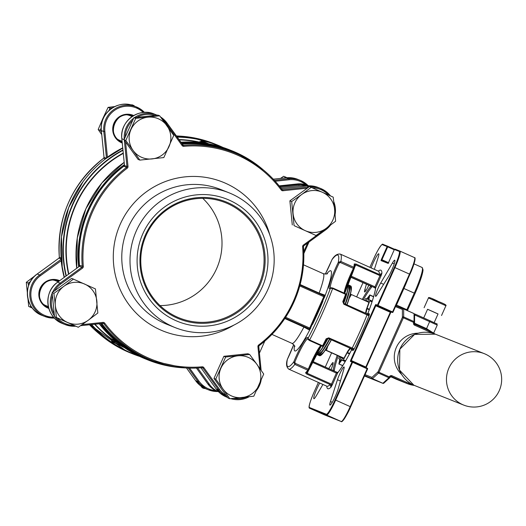 <?xml version="1.0" encoding="UTF-8"?>
<svg xmlns="http://www.w3.org/2000/svg" width="526" height="526" viewBox="0 0 526 526"><rect width="100%" height="100%" fill="white"/><g stroke="black" fill="none" stroke-linecap="round" stroke-linejoin="round"><path stroke-width="0.79" d="M316.041 235.49L326.041 228.448A21.014 20.843 -68.3 0 1 294.83 202.957A21.014 20.843 -68.3 0 1 301.668 194.508L291.674 201.55L294.073 225.647L316.041 235.49L294.073 225.647M152.073 158.924A21.014 20.843 -68.3 0 1 133.052 150.397L139.87 160.108L163.842 157.563L173.751 135.412L159.68 115.819L135.708 118.363L125.799 140.514L133.052 150.397A21.014 20.843 -68.3 0 1 147.911 117.18A21.014 20.843 -68.3 0 1 169.017 146.576A21.014 20.843 -68.3 0 1 152.073 158.924M32.369 308.078L28.706 306.428L26.3 282.33L35.86 275.111M73.469 279.069L63.909 286.289A21.014 20.843 -68.3 0 1 95.114 311.786A21.014 20.843 -68.3 0 1 88.276 320.229L97.843 313.016L95.436 288.912L71.687 278.359L52.127 292.62L54.526 316.718L78.275 327.271L88.276 320.229A21.014 20.843 -68.3 0 1 67.512 322.438L78.275 327.271M203.582 387.721L204.121 388.504L202.221 387.747L200.985 386.091M215.759 379.147L223.011 389.036A21.014 20.843 -68.3 0 1 248.535 357.509A21.014 20.843 -68.3 0 1 256.892 364.34L249.64 354.452L225.667 357.003L215.759 379.147L213.977 378.437L228.041 398.037L229.829 398.747L253.802 396.196L263.71 374.052L256.892 364.34A21.014 20.843 -68.3 0 1 242.032 397.557A21.014 20.843 -68.3 0 1 223.011 389.036L229.829 398.747M175.631 320.538A65.901 65.375 111.7 0 0 262.204 287.124A65.901 65.375 111.7 0 0 229.448 200.228A65.901 65.375 111.7 0 0 142.881 233.649A65.901 65.375 111.7 0 0 175.631 320.538M231.729 193.949A72.581 72.009 -68.3 0 1 268.411 288.261A72.581 72.009 -68.3 0 1 175.224 327.632A72.581 72.009 -68.3 0 1 172.456 326.462A72.581 72.009 -68.3 0 1 135.774 232.15A72.581 72.009 -68.3 0 1 228.961 192.779A72.581 72.009 -68.3 0 1 231.729 193.949M259.607 285.96A63.035 62.535 -68.3 0 1 176.802 317.921A63.035 62.535 -68.3 0 1 145.472 234.813A63.035 62.535 -68.3 0 1 228.277 202.845A63.035 62.535 -68.3 0 1 259.607 285.96M146.228 235.155A62.081 61.588 111.7 0 0 179.451 318.006A62.081 61.588 111.7 0 0 258.634 285.526A62.081 61.588 111.7 0 0 225.411 202.674A62.081 61.588 111.7 0 0 146.228 235.155M202.766 198.328A62.081 61.588 -68.3 0 1 216.567 268.76A62.081 61.588 -68.3 0 1 160.022 305.586M427.572 309.295L438.033 313.976M423.706 317.934L427.585 309.262L433.483 311.865L438.046 313.943L434.16 322.629M339.48 356.391L338.751 358.686L339.809 359.297L338.882 363.992L342.788 365.544M349.501 285.874A38.01 4.767 114.1 0 1 345.253 304.113L349.271 290.852L349.027 285.217A38.201 4.787 -65.9 0 0 349.008 285.204M317.763 354.925A38.201 4.787 -65.9 0 0 317.783 354.938A38.201 4.787 -65.9 0 0 317.809 354.951L322.287 351.19L329.644 339.053A38.01 4.767 114.1 0 1 318.585 354.853M342.794 301.622L343.807 304.199L343.971 303.535L342.794 301.622A63.035 7.903 -65.9 0 0 345.608 294.323L332.636 288.511L330.413 288.301A21.967 2.755 114.1 0 1 329.381 288.781A21.967 2.755 114.1 0 1 338.323 262.296L339.191 262.961A21.014 2.637 -65.9 0 0 330.453 288.136M327.093 386.34L326.824 386.202A63.035 7.903 -65.9 0 1 326.791 386.183A64.941 8.14 114.1 0 0 327.816 388.734A64.941 8.14 114.1 0 0 330.985 387.215L330.137 384.559L306.789 374.098L307.243 373.296L330.584 383.756L332.36 384.736L330.985 387.215L331.38 384.302L336.397 373.085L337.692 372.809A0.953 0.868 -139.9 0 1 337.823 372.579L336.772 372.283M287.341 359.383L293.705 344.629A21.967 2.755 114.1 0 1 287.334 359.416L287.176 359.883L287.334 359.416A61.121 7.66 -65.9 0 0 287.867 366.648A61.121 7.66 -65.9 0 0 293.738 361.967A21.967 2.755 114.1 0 1 303.173 342.597A21.967 2.755 114.1 0 1 307.966 338.481L309.61 339.987L322.583 345.799A63.035 7.903 -65.9 0 0 326.159 338.803L328.757 337.837L354.189 348.916L353.077 350.526A0.953 0.947 111.7 0 0 352.604 349.264L328.375 338.409L326.159 338.803M394.776 260.186A10.507 1.315 114.1 0 1 394.783 260.186A10.507 1.315 114.1 0 1 393.139 266.866A10.507 1.315 114.1 0 1 388.076 277.287L377.175 294.645A8.594 1.078 114.1 0 1 375.63 296.342A8.594 1.078 114.1 0 1 376.794 291.345A8.594 1.078 114.1 0 1 380.712 283.008L392.403 263.066A10.507 1.315 114.1 0 1 394.776 260.186M344.05 366.957L344.05 366.957A8.594 1.078 114.1 0 1 343.833 369.18L338.257 388.661A10.507 1.315 114.1 0 1 333.846 399.398A10.507 1.315 114.1 0 1 329.933 405.119A10.507 1.315 114.1 0 1 330.479 401.509L337.462 379.693A8.594 1.078 114.1 0 1 341.072 371.211A8.594 1.078 114.1 0 1 344.05 366.957M328.75 368.621L331.492 364.262A8.594 1.078 114.1 0 1 333.03 362.565A8.594 1.078 114.1 0 1 333.037 362.565A8.594 1.078 114.1 0 1 331.032 369.64M371.165 267.925A10.507 1.315 114.1 0 1 375.472 258.24A10.507 1.315 114.1 0 1 378.72 253.788A10.507 1.315 114.1 0 1 378.727 253.788A10.507 1.315 114.1 0 1 378.187 257.398L374.361 269.351M309.281 340.368L308.427 339.691A0.953 0.914 -0.2 0 1 307.874 338.869L307.874 338.869A0.953 0.914 -0.2 0 1 307.966 338.481A61.121 7.66 -65.9 0 0 330.413 288.301A0.953 0.907 -132.4 0 1 330.63 287.985L330.63 287.985A0.953 0.907 -132.4 0 1 331.623 287.84L332.754 287.992L332.636 288.511A63.035 7.903 114.1 0 1 309.61 339.987L309.281 340.368M333.806 370.883L334.286 370.547A0.953 0.874 7.7 0 0 333.274 370.646M370.929 286.249A0.953 0.868 -139.9 0 0 371.52 287.301L370.324 285.92L350.329 277.031M285.092 318.112L309.163 328.868A0.953 0.947 -68.3 0 1 309.636 330.131L303.916 327.087L284.816 318.532M121.841 346.24L111.841 341.775L111.407 339.165A110.112 109.244 -68.3 0 1 94.562 324.2M201.774 140.731L208.802 143.841L201.59 140.968L200.59 142.04L199.545 142.132L201.774 140.731L207.934 143.493M101.715 323.437A111.742 110.861 111.7 0 0 144.453 357.417A111.742 110.861 111.7 0 0 148.713 359.219L151.495 360.33A111.742 110.861 -68.3 0 1 147.234 358.528A111.742 110.861 -68.3 0 1 103.846 323.681L102.925 323.312M48.346 306.592L45.992 305.659A13.374 13.268 -68.3 0 1 43.132 304.081M122.085 141.323L119.895 140.449A13.374 13.268 -68.3 0 1 117.035 138.877M309.452 407.512A0.572 0.565 111.7 0 0 309.735 408.261L324.259 414.777L341.177 421.517L326.653 415.007L309.735 408.261A17.194 2.157 114.1 0 1 309.722 408.261C308.052 408.235 309.577 402.666 314.292 391.568L318.388 382.422L314.298 391.568A16.615 2.084 -65.9 0 0 309.452 407.512L326.363 414.251A16.615 2.084 -65.9 0 0 335.088 399.852L352.012 362.019L350.369 361.362A0.572 0.565 -68.3 0 1 351.098 361.06L351.289 360.52L350.697 360.257L375.189 305.514L375.774 305.79L351.289 360.52L365.813 367.03L390.305 312.28L375.781 305.784M280.549 178.406L283.626 176.289L285.526 177.045L284.277 178.012M287.045 177.722L285.526 177.045M291.674 201.55L289.885 200.84L292.292 224.937M311.234 187.289L301.668 194.508A21.014 20.843 -68.3 0 1 322.431 192.299L309.446 186.579L289.885 200.84M333.201 197.132L322.431 192.299A21.014 20.843 -68.3 0 1 334.621 209.269L333.201 197.132M335.601 221.236L334.621 209.269A21.014 20.843 -68.3 0 1 326.041 228.448L335.601 221.236M130.816 104.93L132.072 104.812L133.972 105.575L133.203 105.667M134.393 106.127L133.972 105.575M101.755 134.643L98.191 129.508L102.925 118.35L108.1 107.363L114.819 106.561M108.1 107.363L110 108.119L109.04 110.467M112.4 107.902L110 108.119M98.191 129.508L100.091 130.27L101.511 132.171M101.235 127.923L100.091 130.27M139.87 160.108L138.082 159.398L125.569 141.967L128.009 166.446L126.957 166.499L124.34 140.251M125.799 140.514L124.018 139.798L125.569 141.967M135.708 118.363L133.92 117.653L124.018 139.798M159.68 115.819L157.899 115.109L133.92 117.653M26.3 282.33L28.2 283.087L28.555 285.842M30.482 281.515L28.2 283.087M28.706 306.428L32.25 307.92M30.469 305.244L30.6 307.184M56.315 317.428L67.512 322.438A21.014 20.843 -68.3 0 1 55.329 305.468L56.315 317.428L54.526 316.718M53.908 293.33L55.329 305.468A21.014 20.843 -68.3 0 1 63.909 286.289L53.908 293.33L52.127 292.62M126.634 114.786A13.374 13.268 -68.3 0 1 129.791 115.608L132.144 116.542M52.731 279.99A13.374 13.268 -68.3 0 1 55.887 280.818L58.228 281.752M249.64 354.452L247.858 353.742L223.879 356.293L213.977 378.437M204.121 388.504L204.989 388.425M225.667 357.003L223.879 356.293M52.561 292.305A23.874 23.69 -68.3 0 1 60.135 283.133L81.872 267.287L79.426 266.307A0.953 0.947 111.7 0 0 79.814 265.452L79.426 266.307L57.682 282.153A23.874 23.69 111.7 0 0 62.693 323.621L65.139 324.595A23.874 23.69 -68.3 0 1 55.125 316.987M124.406 166.019L124.129 166.387L126.575 167.367A111.742 110.861 -68.3 0 0 82.266 266.426A0.953 0.947 -68.3 0 1 81.872 267.287L82.536 268.102A1.913 1.894 111.7 0 0 83.318 266.386L79.814 265.452M182.831 145.031L183.62 145.347A111.742 110.861 -68.3 0 1 234.221 152.724L231.44 151.613A111.742 110.861 111.7 0 0 182.174 144.124M124.498 165.729A111.742 110.861 111.7 0 0 79.557 266.182M121.986 345.904L121.756 346.424L124.314 347.541M94.95 324.161A109.829 108.961 111.7 0 0 111.742 339.033L111.795 339.066A0.763 0.756 -68.3 0 1 112.038 340L111.926 341.492L121.953 345.977M202.701 142.881L200.59 142.04A0.763 0.756 -68.3 0 1 199.729 142.48L199.676 142.461A0.763 0.598 104.2 0 0 200.228 142.244M306.737 372.388A0.953 0.894 -136 0 1 305.54 372.842L306.789 374.098M356.017 264.045L379.364 274.506L381.909 273.375L380.002 275.604L355.721 264.913L356.017 264.045L354.254 263.934A0.953 0.901 3.7 0 1 354.807 264.808L354.373 268.214A0.953 0.848 9.9 0 1 354.3 268.438L344.754 293.363M300.136 284.553L319.137 293.067L325.298 295.283L309.636 330.131A43.934 5.503 114.1 0 1 294.889 350.96A43.934 5.503 114.1 0 1 294.488 345.852M209.552 384.539L207.777 383.829A21.967 21.79 -68.3 0 0 217.356 391.331L218.632 391.837A21.967 21.79 -68.3 0 1 209.552 384.539L197.691 368.016M259.423 353.117L264.775 341.157M207.777 383.829L196.454 368.068M374.473 287.571L375.564 288.241M285.644 317.277L309.729 328.066L323.766 296.684L299.767 285.927M351.723 348.87L352.104 348.297A63.035 7.903 -65.9 0 0 367.148 314.66L367.319 314.002L343.971 303.535L368.207 314.397L369.009 315.784L343.807 304.199M307.868 338.685A21.014 2.637 -65.9 0 0 294.816 362.158L295.349 363.367L308.321 369.18A21.014 2.637 114.1 0 1 320.735 345.549M344.142 293.094A21.014 2.637 114.1 0 1 353.419 268.365L340.447 262.553L339.191 262.961M378.319 271.133A64.941 8.14 114.1 0 1 381.909 273.375L380.982 276.038L380.002 275.604L374.985 286.821L375.643 287.959A50.621 6.345 114.1 0 1 367.937 313.305L369.456 313.91L369.009 315.784A64.941 8.14 114.1 0 1 354.189 348.916L352.604 349.264L351.171 348.699L328.033 338.33L351.171 348.699L351.572 349.869A0.953 0.368 -152.8 0 1 351.605 349.829M322.931 384.46L316.257 395.841A10.507 1.315 114.1 0 1 313.884 398.721A10.507 1.315 114.1 0 1 315.166 392.988A10.507 1.315 114.1 0 1 319.749 383.033M368.765 285.296A8.594 1.078 114.1 0 1 364.61 291.95A8.594 1.078 114.1 0 1 364.834 289.727L366.405 284.237M123.998 346.693L123.958 347.298M124.182 347.456L123.15 346.733M123.058 346.936L124.077 347.384M124.445 347.633L121.756 346.424M121.848 346.463L122.078 345.963M379.068 275.374L379.364 274.506A63.035 7.903 -65.9 0 0 378.378 271.16L340.335 254.111C337.403 253.65 334.681 255.386 332.156 259.325L331.919 259.745A61.121 7.66 -65.9 0 1 338.323 262.296L340.861 261.481L353.834 267.287A63.035 7.903 -65.9 0 0 354.254 263.934M305.54 372.842A63.035 7.903 -65.9 0 0 307.795 370.212L294.823 364.4L293.738 361.967L294.816 362.158M324.746 297.111L323.766 296.684L324.082 295.783A0.953 0.947 111.7 0 1 324.049 295.763L300.017 285L324.049 295.763A0.953 0.947 111.7 0 0 325.239 295.257A43.934 5.503 114.1 0 0 326.738 273.875M205.357 143.256L200.781 141.435A0.953 0.664 17.1 0 1 199.683 141.672M179.123 139.87A109.829 108.961 111.7 0 1 199.676 142.461L199.545 142.132A110.112 109.244 -68.3 0 0 178.893 139.554M111.742 339.033L111.407 339.165L111.946 339.599A0.763 0.598 -56.8 0 0 111.742 339.033M116.818 341.9L111.946 339.599M118.508 343.261L111.709 340.552A0.953 0.657 31.1 0 0 111.157 339.579M120.822 345.036L111.841 341.775M343.971 303.535L343.452 302.213L346.233 295.007A0.953 0.427 20.5 0 1 346.2 295.06A62.081 7.778 114.1 0 1 343.458 302.174M368.239 314.41L368.207 314.397A0.953 0.947 111.7 0 0 368.239 314.41L368.239 314.41A0.953 0.947 111.7 0 0 369.456 313.91M366.773 313.825L367.937 313.305A0.953 0.381 21 0 0 367.911 313.351L367.911 313.351C372.23 302.009 374.782 293.633 375.564 288.222L375.564 288.222A0.953 0.874 7.7 0 1 375.643 287.959L380.982 276.038M367.898 313.404A0.953 0.381 21 0 1 367.911 313.351L366.806 313.838M328.303 338.382L327.047 338.862L323.503 345.812A0.953 0.421 -152.3 0 1 322.583 345.799L322.267 346.24L309.295 340.427L308.098 338.711M354.452 267.754L355.721 264.913L354.715 265.13M353.077 350.526L351.559 349.922L351.171 348.699M325.285 274.105A21.967 2.755 114.1 0 0 331.919 259.745L331.893 259.805M332.36 384.736L337.692 372.809A50.621 6.345 114.1 0 0 351.559 349.922A0.953 0.368 -152.8 0 1 351.572 349.869C345.977 360.698 341.394 368.272 337.823 372.579L337.823 372.579A0.953 0.868 -139.9 0 1 338.014 372.415M306.559 372.664L308.841 370.002A0.953 0.848 -142 0 1 307.795 370.212L308.321 369.18L308.959 369.798A0.953 0.848 -142 0 1 308.841 370.002A0.953 0.953 0 0 0 308.979 369.765L321.34 345.825M311.517 324.069L312.49 324.503A43.934 5.503 114.1 0 0 322.957 301.109L321.978 300.675M349.251 298.196L351.401 294.547L350.415 294.126M368.93 302.404L351.401 294.547M343.886 358.364L325.351 350.06M343.971 358.199L326.442 350.342L327.751 346.246M325.443 349.915L326.442 350.342M349.968 348.159L347.699 351.25L343.748 358.62L342.63 358.173L339.697 362.171L340.69 357.404L339.572 356.957L339.73 356.503M364.781 300.543L366.037 300.734L368.969 296.736L367.976 301.51L369.094 301.95L366.26 309.768L365.544 313.207M338.751 358.686L339.829 359.166L338.751 358.686M345.174 361.605L341.795 360.086L339.033 363.86M341.795 360.086L345.266 361.441M345.293 361.401L341.946 359.955M343.005 360.376L343.412 359.823L345.628 360.816M349.461 353.906L347.147 352.867L343.412 359.823M347.147 352.867L347.403 352.44L349.691 353.472M351.67 349.343L350.165 348.672L347.403 352.44M350.165 348.672L350.375 348.337M365.978 313.397L367.404 313.858M369.259 309.768L366.957 308.736L366.017 313.233M366.957 308.736L367.095 308.262L369.43 309.308M372.013 301.891L369.771 300.885L367.095 308.262M369.771 300.885L369.909 300.221L372.217 301.26L368.851 299.61L372.257 301.135M373.585 296.809L369.785 295.106L368.851 299.61M369.785 295.106L366.865 298.821L365.662 298.531L364.531 300.431M367.976 301.51L369.074 302.003M366.037 300.734L369.048 302.082M364.919 300.287L369.028 302.128M340.69 357.404L342.571 358.245M418.104 333.201A23.874 23.69 111.7 0 0 401.673 374.446M414.363 323.161L426.52 328.605L431.793 331.965M124.129 166.387A0.953 0.947 -68.3 0 0 124.504 165.526L121.828 138.732C119.363 121.69 138.66 107.002 154.269 114.05A23.874 23.69 111.7 0 0 121.835 138.739L124.498 165.512L126.957 166.499A0.953 0.947 -68.3 0 1 126.575 167.367L127.259 168.169A1.913 1.894 111.7 0 0 128.009 166.446M46.965 307A14.327 14.215 111.7 0 0 48.517 307.348M58.853 281.298A14.327 14.215 111.7 0 0 57.518 280.516M120.868 141.79A14.327 14.215 111.7 0 0 122.163 142.099M132.789 116.114A14.327 14.215 111.7 0 0 131.421 115.306M107.554 157.353L107.422 157.175A112.695 111.808 -68.3 0 1 122.736 147.845M61.391 260.574L40.318 275.788A22.92 22.743 111.7 0 0 53.639 317.198M306.171 186.02A21.014 20.843 111.7 0 0 299.084 185.553L298.88 184.56A21.967 21.79 -68.3 0 1 308.788 185.816L307.631 185.349A21.967 21.79 111.7 0 0 297.321 183.936L279.155 185.869L297.315 183.936L298.88 184.56L279.74 186.592M133.117 115.911A14.327 14.215 111.7 0 0 114.359 123.525A14.327 14.215 111.7 0 0 122.196 142.395M122.256 143.033A14.899 14.781 -68.3 0 1 114.024 123.045A14.899 14.781 -68.3 0 1 133.722 115.549M59.142 281.088A14.327 14.215 111.7 0 0 40.456 288.735A14.327 14.215 111.7 0 0 48.616 307.723M48.806 308.4A14.899 14.781 -68.3 0 1 40.121 288.268A14.899 14.781 -68.3 0 1 59.681 280.693M297.65 179.32A23.874 23.69 111.7 0 0 286.446 177.781L273.296 179.182L286.44 177.781L288.899 178.755A23.874 23.69 -68.3 0 1 308.019 185.507L301.01 180.681L297.65 179.32L286.44 177.781M305.777 184.711A22.92 22.743 111.7 0 0 289.103 179.747L275.197 181.227M274.348 180.306L288.899 178.755L289.103 179.747M178.314 136.043A111.742 110.861 111.7 0 0 176.282 135.918L178.34 136.043M143.282 112.492A22.92 22.743 111.7 0 0 104.865 131.5L103.806 131.553A23.874 23.69 -68.3 0 1 136.241 106.87L133.795 105.89A23.874 23.69 111.7 0 0 101.36 130.579L104.03 157.366L106.305 158.273M136.241 106.87A23.874 23.69 -68.3 0 1 144.479 112.406L136.241 106.87M106.462 158.155L103.806 131.553L101.36 130.579C98.881 113.531 118.179 98.842 133.795 105.89M233.952 325.068A80.222 79.59 -68.3 0 1 160.213 329.802A80.222 79.59 -68.3 0 1 120.336 224.023A80.222 79.59 -68.3 0 1 225.726 183.337A80.222 79.59 -68.3 0 1 269.831 235.03M228.961 192.779L220.729 189.498A72.581 72.009 111.7 0 0 127.542 228.869A72.581 72.009 111.7 0 0 164.224 323.181A72.581 72.009 111.7 0 0 166.992 324.351L175.224 327.632M227.594 397.413A23.874 23.69 -68.3 0 1 218.586 389.878L219.467 389.358A22.92 22.743 111.7 0 0 226.318 395.637M82.122 324.621L103.004 322.399L102.997 323.306A0.953 0.947 -68.3 0 1 103.846 323.681L104.72 323.148A110.789 109.914 111.7 0 0 147.734 357.7A110.789 109.914 111.7 0 0 202.135 366.8L202.109 367.707A111.742 110.861 -68.3 0 1 151.495 360.33C167.774 366.753 184.646 369.213 202.109 367.707A0.953 0.947 -68.3 0 1 202.951 368.095L202.004 367.72M216.133 388.892L216.14 388.898A23.874 23.69 111.7 0 0 226.555 397.051L227.646 397.485M54.461 316.073A23.874 23.69 -68.3 0 1 52.179 293.153M57.216 317.928A22.92 22.743 111.7 0 0 73.804 325.357M52.416 295.566A22.92 22.743 111.7 0 0 54.231 313.766M82.536 268.102L60.799 283.948A22.92 22.743 111.7 0 0 54.52 290.871M60.799 283.948L60.135 283.133L57.676 282.153L79.413 266.314M281.916 189.426L282.732 189.748A0.953 0.947 -68.3 0 1 281.883 189.386L281.226 189.991A1.913 1.894 111.7 0 0 282.935 190.741L307.289 188.157M281.87 189.373L281.877 189.38C269.371 172.732 253.486 160.515 234.221 152.724A111.742 110.861 -68.3 0 1 238.488 154.526A111.742 110.861 -68.3 0 1 281.87 189.373M182.108 145.564L166.472 123.781L167.136 123.183L160.548 116.976A23.874 23.69 -68.3 0 1 167.13 123.176L182.772 144.959L182.108 145.564A1.913 1.894 111.7 0 0 183.811 146.34A110.789 109.914 111.7 0 1 281.226 189.991M183.811 146.34L183.62 145.347A0.953 0.947 -68.3 0 1 182.778 144.966M226.555 397.051L216.133 388.898L200.991 367.805L216.14 388.898L218.586 389.878L202.951 368.095L203.832 367.582A1.913 1.894 111.7 0 0 202.135 366.8M126.72 351.381L89.92 324.693A112.695 111.808 111.7 0 0 126.72 351.381A112.695 111.808 111.7 0 0 131.02 353.196L133.177 354.057A112.695 111.808 -68.3 0 1 128.877 352.242A112.695 111.808 -68.3 0 1 91.189 324.562M181.516 143.21A112.695 111.808 -68.3 0 1 231.775 150.719A112.695 111.808 -68.3 0 1 236.069 152.54A112.695 111.808 -68.3 0 1 263.335 169.911M184.448 367.871A112.695 111.808 -68.3 0 1 148.339 360.1A112.695 111.808 -68.3 0 1 144.039 358.278A112.695 111.808 -68.3 0 1 100.597 323.556M100.834 323.536A112.505 111.617 111.7 0 0 144.137 358.114A112.505 111.617 111.7 0 0 177.453 367.148M257.76 165.624A112.505 111.617 111.7 0 0 236.016 152.718A112.505 111.617 111.7 0 0 181.654 143.401M432.642 299.005L438.52 301.549C444.338 303.791 446.798 305.185 445.903 305.738L428.466 297.94L424.101 307.703M413.85 385.19L399.523 370.107L399.845 349.198L414.613 334.411L435.41 334.181A27.694 27.477 111.7 0 0 399.852 349.205A27.694 27.477 111.7 0 0 414.909 385.637L463.722 405.092A27.694 27.694 0 0 0 499.253 390.667A27.694 27.694 0 0 0 484.222 353.63A27.694 27.477 111.7 0 0 448.895 368.121A27.694 27.477 111.7 0 0 463.722 405.092M346.838 304.824A38.201 4.787 -65.9 0 0 350.757 285.993L349.376 285.368A38.201 4.787 114.1 0 1 349.376 285.368A38.201 4.787 114.1 0 1 345.457 304.199M329.841 339.138A38.201 4.787 114.1 0 1 318.151 355.103A38.201 4.787 114.1 0 1 318.131 355.096L319.512 355.714A38.201 4.787 -65.9 0 0 319.538 355.721A38.201 4.787 -65.9 0 0 331.229 339.757M350.757 285.993A38.201 4.787 -65.9 0 0 350.737 285.98L351 291.628L346.989 304.889A38.01 4.767 114.1 0 0 351.23 286.65M319.492 355.701A38.201 4.787 -65.9 0 0 319.512 355.714L324.016 351.96L331.373 339.822A38.01 4.767 114.1 0 1 320.321 355.629M316.231 354.031A38.01 4.767 -65.9 0 0 316.33 354.077A38.01 4.767 -65.9 0 0 327.889 338.33M343.577 303.206A38.01 4.767 -65.9 0 0 347.37 284.684A38.01 4.767 -65.9 0 0 347.292 284.658M347.62 284.586A38.201 4.787 114.1 0 1 347.647 284.592A38.201 4.787 114.1 0 1 343.741 303.39M328.112 338.363A38.201 4.787 114.1 0 1 316.422 354.327A38.201 4.787 114.1 0 1 316.402 354.32L317.816 354.951A38.201 4.787 -65.9 0 0 329.5 338.981M345.109 304.048A38.201 4.787 -65.9 0 0 349.027 285.217L347.338 284.527M321.301 345.806A21.967 2.755 -65.9 0 0 308.986 369.725M375.584 288.432L374.486 287.65L374.985 286.821L350.789 275.972M220.913 146.498A112.695 111.808 -68.3 0 1 223.031 147.471L216.613 144.676A112.695 111.808 -68.3 0 1 220.913 146.498M220.94 146.813A112.419 111.532 111.7 0 0 220.874 146.78A112.419 111.532 111.7 0 0 177.144 137.115M66.02 276.071A112.695 111.808 -68.3 0 1 122.946 149.936M176.914 136.799A112.695 111.808 -68.3 0 1 216.613 144.676L214.457 143.815A112.695 111.808 111.7 0 0 176.322 135.971M122.985 150.311A112.419 111.532 111.7 0 0 66.322 275.854M91.577 324.516A112.419 111.532 111.7 0 0 129.074 352.019A112.419 111.532 111.7 0 0 137.786 355.484M141.882 357.424A112.695 111.808 111.7 0 0 146.182 359.238L141.882 357.424L118.462 343.222L99.204 323.707A112.695 111.808 111.7 0 0 141.882 357.424M229.612 149.857A112.695 111.808 111.7 0 0 180.819 142.237L205.653 143.302L229.612 149.857L236.069 152.54L263.342 169.918M124.182 162.343A112.695 111.808 111.7 0 0 76.73 268.267L77.283 237.91L85.883 208.763L101.906 182.949L124.182 162.337M295.349 363.367L294.823 364.4A63.035 7.903 114.1 0 1 288.82 369.167A63.035 7.903 114.1 0 1 288.781 369.153L326.824 386.202A63.035 7.903 -65.9 0 0 326.863 386.215A63.035 7.903 -65.9 0 0 330.137 384.559L330.584 383.756M287.176 359.883C285.98 364.176 286.512 367.266 288.781 369.153A63.035 7.903 114.1 0 1 288.662 369.088M338.192 355.813A49.661 6.227 -65.9 0 0 334.286 370.547M371.52 287.301A49.661 6.227 -65.9 0 0 363.262 299.866M350.355 276.972L370.324 285.92M139.758 356.444A112.695 111.808 -68.3 0 1 133.177 354.057L139.758 356.444M291.996 343.379A38.201 4.787 -65.9 0 0 292.015 343.393A38.201 4.787 -65.9 0 0 292.042 343.399A38.201 4.787 -65.9 0 0 303.916 327.087L304.212 326.679M68.544 274.23A110.112 109.244 -68.3 0 1 123.255 153.027M330.459 225.174A23.874 23.69 -68.3 0 1 325.601 229.915L303.857 245.76L303.463 246.628A111.742 110.861 -68.3 0 1 259.14 345.687L258.687 344.971A1.913 1.894 111.7 0 0 257.931 346.693L260.146 368.923M328.579 195.054A22.92 22.743 111.7 0 0 312.345 187.789M258.687 344.971A110.789 109.914 111.7 0 0 302.621 246.753L303.463 246.628A0.953 0.947 -68.3 0 1 303.844 245.767L303.403 245.044L325.147 229.198A22.92 22.743 111.7 0 0 326.6 228.041M166.472 123.781A22.92 22.743 111.7 0 0 162.35 119.402M127.259 168.169A110.789 109.914 111.7 0 0 83.318 266.386M104.72 323.148A1.913 1.894 111.7 0 0 103.004 322.399M203.832 367.582L219.467 389.358M303.403 245.044A1.913 1.894 111.7 0 0 302.621 246.753M154.96 115.418A22.92 22.743 111.7 0 0 136.859 117.344M132.71 120.369A22.92 22.743 111.7 0 0 125.227 137.089M233.649 398.399A22.92 22.743 111.7 0 0 246.477 397.071M105.424 158.937L103.655 158.227A111.742 110.861 111.7 0 0 59.339 257.293L61.161 258.016M99.453 333.997L89.499 324.739A111.742 110.861 111.7 0 0 99.434 333.984M124.432 164.835A112.505 111.617 111.7 0 0 78.847 266.721M422.556 268.733A25.787 3.235 114.1 0 1 415.034 293.469L407.394 310.596L407.624 310.031L406.868 309.689L414.278 293.127L403.902 288.478L396.492 305.041L406.868 309.689L406.644 310.261M390.226 377.057L390.134 377.273A0.953 0.907 -132.6 0 1 388.924 377.734L378.549 373.085L372.5 378.641L382.875 383.296L388.924 377.734L389.477 376.715L390.226 377.057A0.953 0.947 -68.3 0 1 391.482 376.577L391.41 376.544M413.653 322.668L414.041 321.583L414.047 313.614L403.672 308.966L403.666 316.928L414.041 321.583A0.953 0.914 0 0 1 414.501 322.793L413.653 322.668A1.913 1.894 111.7 0 0 414.6 325.186L429.301 331.768A27.694 27.477 111.7 0 1 431.728 333.004M414.6 325.186L414.882 324.266A0.953 0.947 -68.3 0 1 414.403 323.01L414.882 324.266L429.578 330.854A28.654 28.424 -68.3 0 1 434.91 333.984L429.578 330.854L429.301 331.768M111.795 339.066L114.931 340.315M123.294 153.395A109.829 108.961 111.7 0 0 68.853 274.007M399.99 251.119L414.495 257.615A17.194 2.157 -65.9 0 0 414.495 257.615L399.977 251.112A17.194 2.157 114.1 0 1 394.947 267.596L378.023 305.435L392.554 311.944L409.478 274.105L394.362 267.339A16.615 2.084 -65.9 0 0 399.214 251.402L394.382 249.475L388.609 262.375L394.382 249.475A0.572 0.565 111.7 0 1 395.111 249.173A0.572 0.572 0 0 0 394.382 249.475M399.214 251.402A0.572 0.565 111.7 0 1 399.944 251.099L399.977 251.112A17.194 2.157 114.1 0 0 399.964 251.106A0.572 0.565 111.7 0 0 399.944 251.099L395.111 249.173A0.572 0.565 111.7 0 1 395.138 249.186L399.924 251.093M335.088 399.852L350.198 406.624L367.128 368.785L352.598 362.276L335.673 400.108A17.194 2.157 114.1 0 1 326.653 415.007A0.572 0.565 111.7 0 1 326.363 414.251M327.014 338.935A62.081 7.778 114.1 0 1 323.523 345.753A0.953 0.421 -152.3 0 1 323.503 345.812A0.953 0.953 0 0 1 322.267 346.24M354.261 268.503A21.967 2.755 -65.9 0 0 344.714 293.35M340.335 254.111A63.035 7.903 114.1 0 1 340.861 261.481L340.447 262.553M319.019 293.515L319.137 293.067A38.201 4.787 -65.9 0 0 323.26 273.671L303.495 264.808M299.084 185.553L280.47 187.532M303.765 251.665L307.638 243.012M303.824 253.585L308.992 242.019L303.824 253.565M78.644 266.866A112.695 111.808 -68.3 0 1 124.406 164.592M122.762 148.056A112.695 111.808 111.7 0 0 64.369 277.274L62.193 266.767L61.476 236.805L68.65 207.678L83.075 181.615M312.569 361.441L336.679 372.171L312.595 361.382M309.163 328.868L285.112 318.085M337.988 372.454L336.679 372.171L336.397 373.085L312.201 362.243M308.545 370.376L307.243 373.296M362.263 299.412A50.621 6.345 114.1 0 1 370.817 286.282M333.076 370.554A50.621 6.345 114.1 0 1 337.192 355.366M375.774 305.77L376.077 305.277L392.251 312.437L376.077 305.277A0.572 0.565 -68.3 0 1 375.794 304.521L375.189 305.514M375.794 304.521L377.438 305.172L394.362 267.339M394.244 249.771L387.715 246.839L381.942 259.745L381.357 259.482L381.021 260.587L388.01 263.368L388.609 262.375L388.181 263.171L388.74 263.072M381.357 259.482L387.129 246.582L382.297 244.656A16.615 2.084 -65.9 0 0 373.572 259.055L369.87 267.339L373.572 259.055C376.78 251.421 382.244 242.578 383.027 244.36A0.572 0.565 -68.3 0 1 383.053 244.366L387.833 246.273M356.641 296.901L362.993 282.705L356.648 296.901M331.61 352.867L325.265 367.056L331.61 352.861M350.697 360.257L350.369 361.362M414.777 258.371A16.615 2.084 114.1 0 1 409.932 274.316L393.007 312.148L392.554 311.944L392.251 312.437A0.572 0.565 -68.3 0 1 392.251 312.437A0.572 0.572 0 0 0 393.007 312.148L409.932 274.316L409.478 274.105A17.194 2.157 -65.9 0 0 414.501 257.622C416.414 257.036 413.449 266.86 409.932 274.316M390.647 311.8A0.572 0.565 -68.3 0 1 390.601 311.786L390.305 312.28L390.759 312.49L391.015 311.951M366.076 367.687L390.752 312.483L366.267 367.233L365.813 367.03L365.642 367.496M352.722 361.71L351.118 361.073A0.572 0.565 -68.3 0 1 351.118 361.073L352.742 361.717A0.572 0.565 -68.3 0 1 352.768 361.724L352.768 361.724A0.572 0.572 0 0 0 352.742 361.717A0.572 0.565 -68.3 0 0 352.012 362.019L352.598 362.276L352.768 361.724L367.293 368.233L367.128 368.785L367.582 368.996L350.651 406.828A16.615 2.084 114.1 0 1 341.933 421.227M387.879 246.293L394.526 249.271L387.879 246.293A0.572 0.572 0 0 0 387.859 246.28A0.572 0.565 -68.3 0 1 387.879 246.293L387.715 246.839L387.129 246.582A0.572 0.565 -68.3 0 1 387.859 246.28L383.027 244.36A0.572 0.565 -68.3 0 0 382.297 244.656M364.834 289.727L366.122 290.306M331.492 364.262L332.8 364.847M330.479 401.509L332.268 402.311M337.462 379.693L340.44 381.028M380.712 283.008L383.658 284.329M392.403 263.066L394.217 263.874M388.471 262.671L381.942 259.745L381.771 260.291L388.339 262.908L381.751 260.285A0.572 0.565 111.7 0 0 381.021 260.587M324.24 414.764A17.194 2.157 -65.9 0 0 324.253 414.771L309.722 408.261A17.194 2.157 114.1 0 1 309.696 408.248M341.196 421.523C341.985 423.305 347.449 414.462 350.658 406.828L350.198 406.624A17.194 2.157 -65.9 0 1 341.177 421.517A0.572 0.565 111.7 0 0 341.196 421.523L324.253 414.771A17.194 2.157 -65.9 0 0 324.259 414.777A0.572 0.565 111.7 0 0 324.305 414.79M367.582 368.996A0.572 0.572 0 0 0 367.293 368.233L367.293 368.233A0.572 0.565 -68.3 0 1 367.575 368.989L350.658 406.828M393.001 312.148A0.572 0.565 -68.3 0 1 392.271 312.451L390.627 311.793M378.023 305.435L377.438 305.172A0.572 0.565 -68.3 0 0 377.727 305.928L378.023 305.435M324.082 295.783A0.953 0.947 111.7 0 0 325.298 295.283M309.702 330.15A0.953 0.947 111.7 0 0 309.229 328.895L309.729 328.066L310.702 328.5M345.727 293.804L345.608 294.323A0.953 0.427 20.5 0 1 346.233 295.007A0.953 0.953 0 0 0 345.727 293.804L332.754 287.992L330.598 288.281M367.319 314.002L368.207 314.397M345.74 293.863A0.953 0.901 -135.4 0 1 346.24 294.922M353.419 268.365L354.287 268.477A0.953 0.953 0 0 0 354.373 268.214A0.953 0.848 9.9 0 0 353.834 267.287L353.419 268.365M328.375 338.409L328.757 337.837M323.451 345.871A0.953 0.901 3 0 1 322.32 346.207M365.051 374.643L371.981 377.405L378.023 371.849L402.397 317.369L402.397 309.406L395.473 306.645M383.632 383.303A0.953 0.947 -68.3 0 1 382.869 383.329L364.452 375.991L382.829 383.316L364.649 375.551M415.04 293.469C419.715 282.863 422.385 275.144 423.029 270.311L422.095 267.478L414.015 263.861L422.095 267.478A26.741 3.353 -65.9 0 0 422.082 267.471A26.741 3.353 -65.9 0 1 414.278 293.127L415.04 293.469L407.63 310.038M407.985 278.668A26.741 3.353 114.1 0 1 403.902 288.478L403.646 288.366M413.745 313.463L414.212 313.674M433.661 333.103L437.244 325.088C435.686 322.484 440.946 326.054 429.92 320.715L415.218 314.134L429.92 320.715L429.637 321.636L414.942 315.048L414.593 315.817M395.815 305.876A0.953 0.947 -68.3 0 1 396.216 305.954L403.58 308.894M403.652 308.92L414.028 313.568L403.652 308.92A0.953 0.953 0 0 0 403.62 308.907A0.953 0.947 -68.3 0 1 403.652 308.92L403.672 308.966A0.953 0.914 0 0 0 402.397 309.406A0.953 0.947 -68.3 0 1 403.62 308.907L396.177 305.941M414.501 322.793L403.37 317.803L379.003 372.283L390.134 377.273A0.953 0.953 0 0 1 389.911 377.589L383.868 383.145A0.953 0.907 -132.6 0 1 382.875 383.296L382.829 383.316A0.953 0.947 -68.3 0 0 382.869 383.329A0.953 0.953 0 0 0 383.868 383.145M411.424 383.954A27.694 27.477 111.7 0 1 406.683 382.336L391.982 375.748A1.913 1.894 111.7 0 0 389.477 376.715M395.92 379.075A16.234 2.032 -65.9 0 0 395.933 379.075L390.555 376.669L395.94 379.082A28.654 28.424 111.7 0 0 397.038 379.542L407.275 383.625L414.409 385.433A28.654 28.424 -68.3 0 1 406.184 383.165L391.482 376.577L391.982 375.748M395.979 379.095L395.933 379.075A16.234 2.032 -65.9 0 0 395.94 379.082L406.184 383.165L406.683 382.336M485.281 354.077A27.694 27.477 111.7 0 0 484.222 353.63L435.41 334.181M426.244 329.361L429.637 321.636L437.244 325.088M372.5 378.641A0.953 0.907 -132.6 0 1 371.981 377.405A0.953 0.947 -68.3 0 0 372.454 378.667L372.5 378.641M378.023 371.849A0.953 0.907 47.4 0 0 378.549 373.085L379.003 372.283L378.023 371.849M414.593 314.89L414.942 315.048L415.218 314.134M414.541 314.147A0.953 0.947 111.7 0 0 414.034 313.575L414.047 313.614A0.953 0.914 0 0 1 414.593 314.443L414.593 322.405A0.953 0.953 0 0 1 414.508 322.8L414.416 323.01M403.37 317.803L403.666 316.928A0.953 0.914 0 0 0 402.397 317.369L403.37 317.803M396.242 304.929L396.209 305.954M261.1 380.344A23.874 23.69 -68.3 0 1 256.675 390.233M249.114 396.768A23.874 23.69 -68.3 0 1 230.802 398.662L249.12 396.768M303.463 246.628C305.645 283.56 293.225 314.66 266.189 339.914L259.147 345.687A0.953 0.947 -68.3 0 0 258.766 346.549L261.133 370.33L258.772 346.555L257.931 346.693M75.678 326.199A23.874 23.69 -68.3 0 1 65.139 324.595L75.678 326.199M102.991 323.306L80.59 325.686L103.438 323.365M121.835 138.739L124.09 139.64M124.248 139.285A23.874 23.69 -68.3 0 1 133.689 118.179M134.492 117.594A23.874 23.69 -68.3 0 1 157.116 115.187L154.269 114.05M306.928 185.941L281.338 188.663L306.921 185.941L318.131 187.48A23.874 23.69 111.7 0 0 306.928 185.941L309.124 186.815M310.13 186.848A23.874 23.69 -68.3 0 1 330.473 195.909L320.577 188.453L318.131 187.48M333.78 201.714A23.874 23.69 -68.3 0 1 335.108 214.582M282.935 190.741L282.732 189.748L308.92 186.967M167.136 123.183L183.186 145.281M303.857 245.767L325.594 229.921L325.147 229.198M202.109 367.707L202.536 367.773M189.597 368.115L198.992 381.199A22.92 22.743 111.7 0 0 215.647 390.562M206.074 388.892L208.52 389.865L217.856 391.528A23.874 23.69 -68.3 0 1 198.111 381.718L195.659 380.739A23.874 23.69 111.7 0 0 206.074 388.892L195.652 380.739L186.513 367.996L195.652 380.739M198.992 381.199L198.111 381.718L188.315 368.075M64.185 277.412A112.695 111.808 -68.3 0 1 61.154 260.6M40.318 275.788L39.654 274.973L37.208 273.993A23.874 23.69 111.7 0 0 42.212 315.462L44.664 316.435A23.874 23.69 -68.3 0 1 39.654 274.973L61.259 259.226M54.448 318.085A23.874 23.69 -68.3 0 1 44.664 316.435L54.454 318.085M61.246 259.062L58.945 258.148L37.195 273.993L58.938 258.148A0.953 0.947 111.7 0 0 59.339 257.293L58.938 258.154M104.865 131.5L107.422 157.175M101.354 130.573L104.023 157.359L103.642 158.227A0.953 0.947 111.7 0 0 104.03 157.366L104.03 157.353M307.631 185.349L297.315 183.936M122.144 142.375L121.598 142.145C104.852 135.629 116.41 108.271 132.749 115.759M48.241 307.585L47.695 307.348C30.949 300.839 42.507 273.481 58.846 280.969M62.693 323.621L61.779 323.234C45.453 316.81 42.968 291.871 57.676 282.153M282.278 189.689L281.877 189.38M184.324 367.865L148.339 360.1L146.182 359.238M445.903 305.738L441.538 315.501M342.689 365.702L338.882 363.992M374.486 287.643L350.408 276.854M294.744 345.957L294.718 346.654C295.132 346.24 294.231 345.155 292.015 343.393L271.955 334.404M323.26 273.671C326.081 274.145 327.488 274.092 327.494 273.513M352.768 361.724L367.293 368.233M366.267 367.233L365.964 368.075M391.186 311.694L390.759 312.49M123.268 346.404L123.031 346.923M325.278 274.105L332.156 259.325M370.258 285.96L371.014 286.46L371.021 286.006M373.638 296.638L369.785 294.915M428.466 297.94C428.19 296.848 431.537 298.051 438.52 301.549M414.593 314.443A0.953 0.953 0 0 0 414.028 313.568M391.443 376.557L390.141 377.273M414.882 324.266L429.578 330.854M105.621 158.786L122.755 148.049M188.873 137.023L214.457 143.815M124.498 165.512L124.425 166.012M325.594 229.921L330.479 225.161M335.108 214.615L333.78 201.695M259.147 345.687L258.772 346.555M256.662 390.266L261.113 380.311M103.642 158.227C71.95 183.666 57.183 216.686 59.333 257.286M37.195 273.993C22.118 283.928 25.222 309.61 42.212 315.462"/></g></svg>
